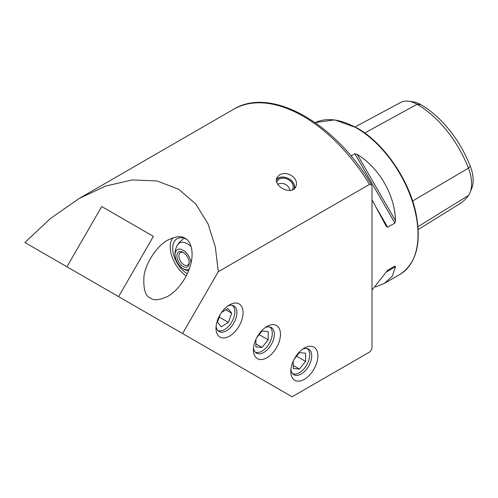 <?xml version="1.0" encoding="UTF-8"?>
<svg xmlns="http://www.w3.org/2000/svg" width="498" height="498" viewBox="0 0 498 498"><rect width="100%" height="100%" fill="white"/><g stroke="black" fill="none" stroke-linecap="round" stroke-linejoin="round"><path stroke-width="0.75" d="M351.015 156.017L354.893 153.782L357.253 154.411C379.333 168.019 394.783 194.78 395.53 220.701L394.895 223.067L387.649 227.25L386.155 226.117L372.012 199.829M372.012 290.054L387.649 270.252L394.895 266.069L395.53 266.71L392.306 276.153L384.45 283.35L375.448 286.948M172.725 327.877L24.9 242.526L292.083 396.788L369.553 352.061C371.222 350.598 372.043 348.83 372.012 346.745L372.012 186.837L371.564 184.839L369.553 184.366L218.273 271.709L215.341 246.977L208.021 223.845L195.801 204.024L178.639 189.252L157.082 180.961L132.281 179.915L105.781 186.034L79.232 198.416L50.404 218.541L24.9 242.526M293.945 177.562C296.522 180.6 297.144 183.625 295.824 186.644C291.76 196.293 272.207 185.816 277.125 177.369L279.708 174.692C284.619 172.464 289.363 173.416 293.945 177.562M304.346 379.314A19.136 11.049 -60 0 1 290.813 371.502A19.136 11.049 -60 0 1 304.346 348.065A19.136 11.049 -60 0 1 317.88 355.877A19.136 11.049 -60 0 1 304.346 379.314M218.273 271.709L182.567 333.554L118.592 296.621L153.39 236.357L101.723 206.527L66.925 266.791M266.94 357.72A19.136 11.049 -60 0 1 253.407 349.907A19.136 11.049 -60 0 1 266.94 326.47A19.136 11.049 -60 0 1 280.474 334.283A19.136 11.049 -60 0 1 266.94 357.72M229.534 336.125A19.136 11.049 -60 0 1 216.008 328.313A19.136 11.049 -60 0 1 229.534 304.869A19.136 11.049 -60 0 1 243.068 312.682A19.136 11.049 -60 0 1 229.534 336.125M150.577 298.041C153.826 300.761 159.565 300.194 167.801 296.335C174.02 292.843 179.759 286.786 185.026 278.158C197.538 255.941 190.753 240.092 185.026 238.38C181.776 235.66 176.037 236.233 167.801 240.086C157.835 245.072 145.777 262.396 144.009 275.936C143.15 289.045 145.341 296.416 150.577 298.041M101.723 206.527L153.39 236.357M265.303 327.528A14.791 8.541 -60 0 1 271.261 327.51A14.791 8.541 -60 0 1 273.526 339.362A14.791 8.541 -60 0 1 263.865 352.391A14.791 8.541 -60 0 1 256.47 353.126A14.791 8.541 -60 0 1 253.507 347.959M302.709 349.123A14.791 8.541 -60 0 1 308.667 349.104A14.791 8.541 -60 0 1 310.933 360.957A14.791 8.541 -60 0 1 301.271 373.986A14.791 8.541 -60 0 1 293.876 374.72A14.791 8.541 -60 0 1 290.913 369.553M227.897 305.934A14.791 8.541 -60 0 1 233.855 305.915A14.791 8.541 -60 0 1 236.12 317.768A14.791 8.541 -60 0 1 226.459 330.797A14.791 8.541 -60 0 1 219.07 331.531A14.791 8.541 -60 0 1 216.107 326.364M186.233 275.96A24.358 14.062 60 0 1 172.993 237.739M187.31 273.794A20.879 12.052 60 0 1 173.814 255.387A20.879 12.052 60 0 1 177.045 238.766A20.879 12.052 60 0 1 186.071 239.065A20.879 12.052 60 0 0 177.045 238.766A20.879 12.052 60 0 0 175.757 239.725A20.879 12.052 60 0 0 174.213 256.644A20.879 12.052 60 0 0 187.31 273.794M387.637 270.265L394.895 266.069M355.149 126.903L400.653 102.464A33.472 19.322 60 0 1 408.64 101.212L413.091 101.822A30.459 17.586 60 0 1 420.779 104.617A80.838 46.675 60 0 1 470.28 166.201A30.459 17.586 -120 0 1 471.749 188.362L470.05 192.514A33.472 19.322 -120 0 1 468.437 195.496A83.851 48.412 60 0 1 459.754 203.794L418.202 229.522M470.05 192.514A33.472 19.322 -120 0 0 468.437 168.168L412.63 200.993M408.64 101.212A33.472 19.322 60 0 1 417.087 104.287A83.851 48.412 60 0 1 468.437 168.168L470.28 166.201M177.456 245.103A15.942 9.207 60 0 1 178.527 243.771A15.942 9.207 60 0 1 191.12 246.622M189.427 268.665A11.311 6.53 60 0 1 181.565 267.613A11.311 6.53 60 0 1 175.203 256.595A11.311 6.53 60 0 1 181.415 249.417A11.311 6.53 60 0 1 190.846 261.83A11.311 6.53 60 0 1 191.027 263.274M189.184 262.353A7.308 4.221 60 0 1 187.696 265.166A7.308 4.221 60 0 1 180.388 260.946A7.308 4.221 60 0 1 180.388 252.511A7.308 4.221 60 0 1 183.569 252.623M189.053 261.269A8.696 5.024 60 0 1 189.209 262.956A8.696 5.024 60 0 1 183.059 266.505A8.696 5.024 60 0 1 176.908 255.854A8.696 5.024 60 0 1 183.059 252.299A8.696 5.024 60 0 1 189.053 261.269M217.751 330.429A14.517 8.379 120 0 0 228.993 325.854A14.517 8.379 120 0 0 234.869 311.231A14.517 8.379 120 0 0 232.249 305.324M219.307 317.114L228.426 322.38L231.713 313.211L227.903 308.486L221.585 312.445M228.426 322.38L221.33 326.825L217.52 322.1L220.247 314.506M225.806 309.8L231.713 313.211M255.157 352.03A14.517 8.379 120 0 0 269.281 343.446A14.517 8.379 120 0 0 269.655 326.918M255.872 339.499L255.872 346.907L262.023 347.455L268.173 339.804L268.173 331.6L262.023 331.052L256.893 337.432M259.165 334.6L268.173 339.804M255.872 343.9L262.023 347.455M292.563 373.625A14.517 8.379 120 0 0 306.687 365.04A14.517 8.379 120 0 0 307.061 348.519M293.272 361.1L293.272 368.501L299.429 369.049L305.579 361.399L305.579 353.194L299.429 352.646L294.299 359.027M296.571 356.201L305.579 361.399M293.272 365.501L299.429 369.049M276.807 182.025A8.696 6.63 -153.6 0 1 277.069 181.39A8.696 6.63 -153.6 0 1 287.807 179.311A8.696 6.63 -153.6 0 1 292.656 189.116A8.696 6.63 -153.6 0 1 292.177 189.9M276.558 179.255A10.439 7.956 -153.6 0 1 288.286 178.421A10.439 7.956 -153.6 0 1 294.654 188.288M276.514 179.915A9.954 7.588 -153.6 0 1 288.286 178.483A9.954 7.588 -153.6 0 1 294.137 188.761M400.006 274.367C416.54 263.342 421.818 242.787 415.842 212.702C408.765 179.124 383.609 142.833 357.035 127.961L334.668 119.887L315.128 122.595A86.988 50.223 60 0 1 356.512 128.011A86.988 50.223 60 0 1 413.34 204.666A86.988 50.223 60 0 1 400.006 274.367L384.45 283.35M369.553 184.366A139.179 80.359 -120 0 0 233.531 109.323C270.887 86.198 335.098 122.738 371.564 184.839M395.53 220.701L357.253 154.411M394.895 223.067L354.893 153.782M387.649 227.25L376.924 208.674M386.155 272.12L395.53 266.71M468.437 195.496L418.003 226.658M420.779 104.617L417.087 104.287L364.76 132.985M79.232 198.416L233.531 109.323M183.189 239.252A17.399 17.399 0 0 0 175.203 256.595M181.565 267.613A17.399 17.399 0 0 0 188.549 270.974M289.998 190.435A8.696 8.696 0 0 0 277.784 184.229"/></g></svg>
